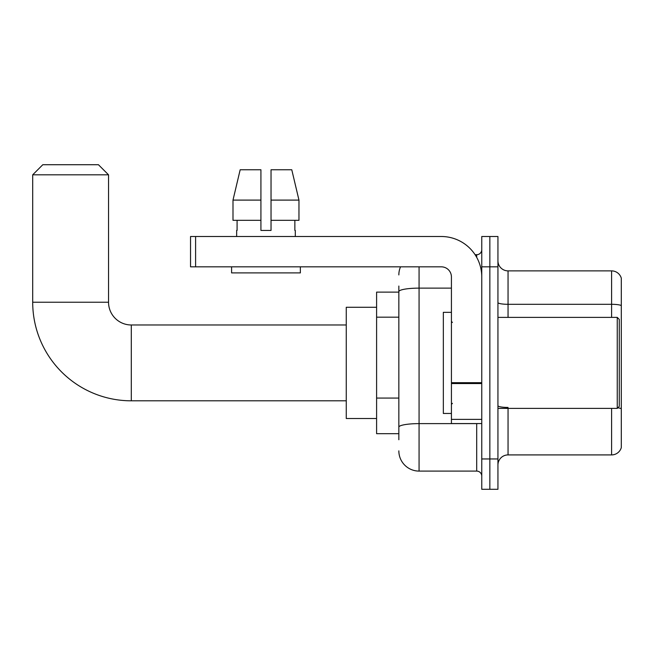 <?xml version="1.0" encoding="UTF-8"?>
<svg xmlns="http://www.w3.org/2000/svg" width="654" height="654" viewBox="0 0 654 654"><rect width="100%" height="100%" fill="white"/><g stroke="black" fill="none" stroke-linecap="round" stroke-linejoin="round"><path stroke-width="0.98" d="M398.842 311.116L398.842 286.051L398.842 292.117L376.598 292.117L376.598 433.676L398.842 433.676M398.842 439.741L398.842 286.051M481.761 458.961L481.761 489.29L489.846 489.29L489.846 458.961L489.846 489.29L497.939 489.29L497.939 458.961L489.846 458.961L489.846 266.832L489.846 458.961L481.761 458.961L481.761 266.832L489.846 266.832L489.846 236.503L489.846 266.832L497.939 266.832L497.939 458.961M497.939 266.832L497.939 236.503L481.761 236.503L481.761 266.832M419.067 266.832L419.067 471.093L476.701 471.093L476.701 423.563M475.09 254.7L476.701 254.7A5.052 5.052 0 0 0 481.761 249.648M398.842 430.643L398.842 404.139M481.761 476.145A5.052 5.052 0 0 0 476.701 471.093M398.842 274.925A20.225 20.225 0 0 1 400.534 266.832M419.067 471.093A20.225 20.225 0 0 1 398.842 450.868M497.939 465.027A10.112 10.112 0 0 1 508.052 454.914L611.596 454.914L611.596 408.398M621.3 278.163A10.112 10.112 0 0 0 611.596 270.879A10.112 10.112 0 0 1 621.3 278.163L621.3 447.63A10.112 10.112 0 0 1 611.596 454.914M617.834 407.818A10.112 1.758 180 0 1 621.3 408.709L621.3 305.565A10.112 1.758 180 0 0 611.596 304.306L611.596 270.879L508.052 270.879A10.112 10.112 0 0 1 497.939 260.766A10.112 10.112 0 0 0 508.052 270.879L508.052 317.394M271.034 230.437L260.921 230.437L271.034 230.437L260.921 230.437L271.034 230.437L271.034 169.762L291.774 169.762L298.96 200.099L298.96 220.324L271.034 220.324M260.921 200.099L260.921 220.324L260.921 200.099L232.996 200.099L240.173 169.762L232.996 200.099L240.173 169.762L260.921 169.762L260.921 230.437M346.26 400.812L131.291 400.812A98.59 98.59 0 0 1 32.7 302.23L32.7 174.822L42.812 164.71L98.427 164.71L108.539 174.822L32.7 174.822M131.291 400.812L131.291 324.981A22.751 22.751 0 0 1 108.539 302.23L108.539 174.822M376.598 307.282L346.26 307.282L346.26 418.511L376.598 418.511M481.761 423.563L451.424 423.563L451.424 382.68L481.761 382.68M481.761 276.944A40.45 40.45 0 0 0 441.311 236.503L195.595 236.503L195.595 266.832L441.311 266.832A10.112 10.112 0 0 1 451.424 276.944L451.424 382.68M195.595 266.832L190.543 266.832L190.543 236.503L195.595 236.503M236.65 230.437L237.091 230.437L236.65 230.437L236.65 236.503M295.297 230.437L294.864 230.437L295.297 230.437L295.297 236.503M294.864 220.324L294.864 230.437M237.091 230.437L237.091 220.324M231.598 266.832L231.598 272.906L300.358 272.906L300.358 266.832M260.921 220.324L232.996 220.324L232.996 200.099M298.96 220.324L298.96 200.099L271.034 200.099M298.96 200.099L291.774 169.762L298.96 200.099M617.253 317.394L619.281 319.414L619.281 406.379L617.253 408.398L617.253 317.394L497.939 317.394M451.424 312.334L443.338 312.334L443.338 413.459L451.424 413.459M398.842 317.182L376.598 317.182M398.842 398.073L376.598 398.073M478.458 423.563A5.052 0.875 0 0 1 476.701 423.62L419.067 423.62A20.225 3.515 180 0 0 398.842 427.136M398.842 291.635A20.225 3.515 180 0 1 419.067 288.128L451.424 288.128M476.701 257.365L476.701 254.7M508.052 408.398L508.052 454.914M611.596 317.394L611.596 304.306L508.052 304.306A10.112 1.758 0 0 1 497.939 302.549M508.052 407.442A10.112 1.758 0 0 1 497.939 405.684M32.7 302.23L108.539 302.23M481.761 383.555L451.424 383.555M451.424 419.386L481.761 419.386M346.26 324.981L131.291 324.981M497.939 408.398L617.253 408.398M452.437 322.447L451.424 321.441M452.437 403.346L451.424 404.352"/></g></svg>
